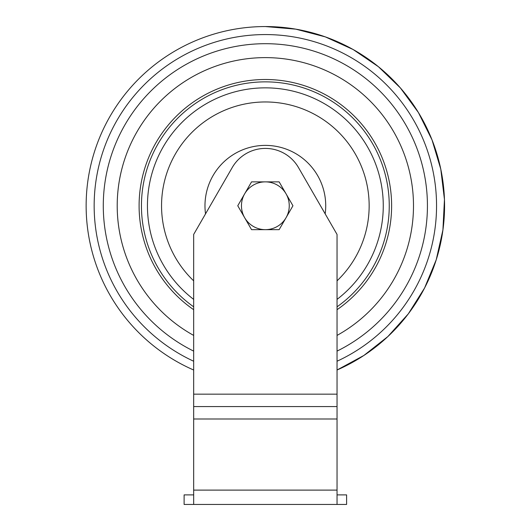 <?xml version="1.0" encoding="UTF-8"?>
<svg xmlns="http://www.w3.org/2000/svg" width="531" height="531" viewBox="0 0 531 531"><rect width="100%" height="100%" fill="white"/><g stroke="black" fill="none" stroke-linecap="round" stroke-linejoin="round"><path stroke-width="0.8" d="M193.669 406.58L193.669 418.999L337.039 418.999L337.039 234.436L298.475 167.55A38.232 38.232 0 0 0 232.233 167.55L193.669 234.436L193.669 406.58L337.039 406.58M337.039 490.113L193.669 490.113L193.669 504.45L337.039 504.45L337.039 418.999M193.669 490.113L193.669 418.999M193.669 504.45L184.111 504.45L184.111 494.892L193.669 494.892M337.039 494.892L346.597 494.892L346.597 504.45L337.039 504.45M298.475 167.55A38.232 38.232 0 0 0 232.233 167.55M117.205 205.762A148.149 148.149 0 0 0 193.669 335.413A148.149 148.149 0 0 1 240.53 59.711A148.149 148.149 0 0 1 337.039 335.413A148.149 148.149 0 0 0 240.53 59.711A148.149 148.149 0 0 0 117.205 205.762M337.039 361.226A171.194 171.194 0 0 0 240.782 36.34A171.194 171.194 0 0 0 193.669 361.226M265.354 26.55L295.78 29.152L325.33 36.885L353.135 49.522L378.391 66.694L400.361 87.907L418.415 112.545L432.022 139.892L440.783 169.15L444.454 199.47L442.92 229.969L436.23 259.772L424.581 288.001L408.306 313.848L387.876 336.548L363.888 355.458L337.039 370.014A179.212 179.212 0 0 0 265.354 26.55A179.212 179.212 0 0 0 193.669 370.014M244.658 193.815L251.555 181.867L265.354 181.867A23.895 23.895 0 0 0 244.658 217.71L237.762 205.762L244.658 193.815M279.147 181.867L286.05 193.815A23.895 23.895 0 0 0 265.354 181.867L279.147 181.867M292.946 205.762L286.05 217.71A23.895 23.895 0 0 0 286.05 193.815L292.946 205.762M265.354 229.657L251.555 229.657L244.658 217.71A23.895 23.895 0 0 0 286.05 217.71L279.147 229.657L265.354 229.657M337.039 394.161L193.669 394.161M337.039 351.11A162.061 162.061 0 0 0 240.696 45.586A162.061 162.061 0 0 0 193.669 351.11M337.039 309.699A126.259 126.259 0 0 0 324.049 93.974A126.259 126.259 0 0 0 139.095 205.762A126.259 126.259 0 0 0 193.669 309.699M193.669 306.825A123.909 123.909 0 0 1 141.445 205.762A123.909 123.909 0 0 1 322.231 95.686A123.909 123.909 0 0 1 337.039 306.825M337.039 299.384A117.915 117.915 0 0 0 317.558 100.034A117.915 117.915 0 0 0 193.669 299.384M193.669 280.833A103.797 103.797 0 0 1 306.175 110.329A103.797 103.797 0 0 1 337.039 280.833M325.178 213.867A60.375 60.375 0 0 0 269.416 145.527A60.375 60.375 0 0 0 205.524 213.867"/></g></svg>
